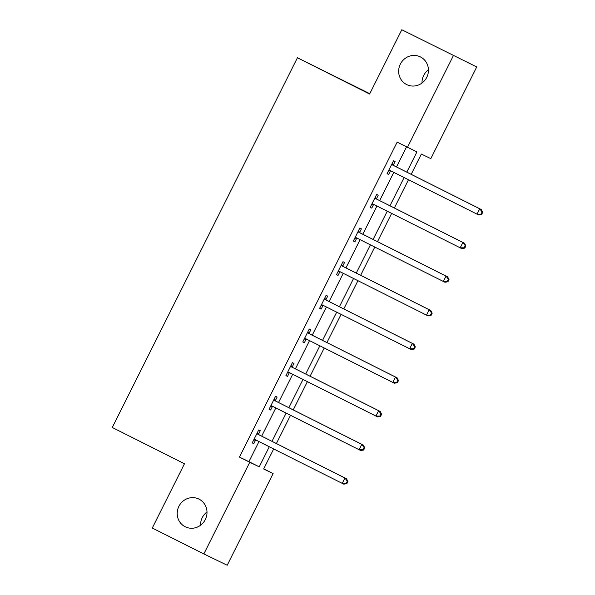 <?xml version="1.0" encoding="UTF-8"?>
<svg xmlns="http://www.w3.org/2000/svg" width="595" height="595" viewBox="0 0 595 595"><rect width="100%" height="100%" fill="white"/><g stroke="black" fill="none" stroke-linecap="round" stroke-linejoin="round"><path stroke-width="0.89" d="M199.02 499.146A15.44 14.771 115.8 0 1 205.357 519.48A15.44 14.771 115.8 0 1 185.38 526.843A15.44 14.771 115.8 0 1 185.194 526.754A15.44 14.771 115.8 0 1 178.857 506.412A15.44 14.771 115.8 0 1 198.834 499.049A15.44 14.771 115.8 0 1 199.02 499.146M420.464 56.942A15.44 14.771 115.8 0 1 426.794 77.276A15.44 14.771 115.8 0 1 406.816 84.639A15.44 14.771 115.8 0 1 406.638 84.55A15.44 14.771 115.8 0 1 400.301 64.208A15.44 14.771 115.8 0 1 420.278 56.845A15.44 14.771 115.8 0 1 420.464 56.942M200.567 525.251A15.44 14.771 115.8 0 1 207 511.96M422.011 83.04A15.44 14.771 115.8 0 1 428.445 69.749M369.785 93.69L297.426 57.767L112.277 427.493L184.472 463.758L152.283 528.04L203.847 553.945L249.759 462.263L259.227 466.852L269.29 446.748M297.426 57.767L369.614 94.032L401.804 29.75L476.729 66.96L430.817 158.634L421.349 154.053L411.197 174.335M263.711 468.853L273.112 473.575L227.201 565.25L203.847 553.945M406.809 172.133L416.931 151.911L397.155 142.145L239.443 457.086L248.911 461.668L258.974 441.572M261.688 436.157L275.827 407.917M278.542 402.503L292.68 374.27M295.388 368.855L309.526 340.623M312.241 335.201L326.38 306.968M329.095 301.553L343.233 273.321M345.94 267.899L360.079 239.666M362.794 234.251L376.933 206.019M379.647 200.604L393.786 172.364M396.493 166.95L406.549 146.868M393.347 165.016L395.095 161.52L393.518 160.762L387.04 173.703L388.617 174.461L390.365 170.973M376.501 198.663L378.249 195.175L376.665 194.409L370.187 207.35L371.763 208.116L373.511 204.621M359.648 232.318L361.396 228.822L359.819 228.064L353.333 241.005L354.918 241.763L356.665 238.275M342.794 265.965L344.542 262.477L342.965 261.711L336.487 274.652L338.064 275.418L339.812 271.922M325.941 299.62L327.696 296.124L326.112 295.358L319.634 308.307L321.211 309.065L322.959 305.577M309.095 333.267L310.843 329.779L309.266 329.013L302.781 341.954L304.357 342.72L306.113 339.224M292.242 366.922L293.989 363.426L292.413 362.66L285.935 375.609L287.511 376.367L289.259 372.879M275.388 400.569L277.136 397.081L275.559 396.315L269.081 409.256L270.658 410.022L272.406 406.526M258.542 434.224L260.29 430.728L258.713 429.962L252.228 442.911L253.805 443.669L255.553 440.181M401.804 29.75L476.729 66.96M239.443 457.086L249.759 462.263M407.463 147.329L453.375 55.655M272.004 441.334L286.143 413.101M288.85 407.687L302.989 379.454M305.704 374.032L319.842 345.799M322.557 340.385L336.696 312.152M339.403 306.73L353.542 278.497M356.256 273.083L370.395 244.85M373.11 239.435L387.248 211.195M389.956 205.781L404.102 177.548M273.678 448.957L263.644 468.986L273.112 473.575M408.482 179.75L394.344 207.982M391.636 213.397L377.498 241.637M374.783 247.051L360.644 275.284M357.93 280.699L343.791 308.939M341.084 314.353L326.938 342.586M324.23 348.001L310.092 376.241M307.377 381.655L293.238 409.888M290.524 415.303L276.385 443.543M248.911 461.668L259.227 466.852M387.048 173.681L388.617 174.461M370.202 207.328L371.763 208.116M353.348 240.982L354.918 241.763M336.495 274.63L338.064 275.418M319.649 308.284L321.211 309.065M302.796 341.932L304.357 342.72M285.942 375.579L287.511 376.367M269.089 409.234L270.658 410.022M252.243 442.881L253.805 443.669M481.645 214.453L482.724 212.296L482.091 211.991L481.013 214.148L481.645 214.453L478.625 214.951L390 170.468A2.41 2.306 -64.2 0 0 389.152 170.237L388.788 170.207M481.013 214.148L477.049 214.185L479.748 208.793L481.325 209.559L394.277 165.834A2.41 2.306 -64.2 0 1 393.585 165.291L392.112 163.565M391.77 164.25L392.008 164.532A2.41 2.306 -64.2 0 0 392.7 165.075L479.748 208.793L482.091 211.991M391.265 171.1A2.41 2.306 -64.2 0 0 390.729 170.996L388.468 170.847M482.724 212.296L481.325 209.559M464.792 248.1L465.87 245.943L465.238 245.638L464.16 247.795L464.792 248.1L461.772 248.606L373.147 204.115A2.41 2.306 -64.2 0 0 372.299 203.884L371.935 203.862M464.16 247.795L460.195 247.84L462.895 242.448L464.472 243.214L377.431 199.489A2.41 2.306 -64.2 0 1 376.739 198.946L375.259 197.22M374.917 197.904L375.155 198.18A2.41 2.306 -64.2 0 0 375.847 198.723L462.895 242.448L465.238 245.638M374.419 204.754A2.41 2.306 -64.2 0 0 373.883 204.65L371.615 204.494M465.87 245.943L464.472 243.214M447.938 281.755L449.024 279.598L448.392 279.293L447.306 281.45L447.938 281.755L444.926 282.253L356.301 237.769A2.41 2.306 -64.2 0 0 355.453 237.539L355.081 237.509M447.306 281.45L443.342 281.487L446.042 276.095L447.626 276.861L360.577 233.136A2.41 2.306 -64.2 0 1 359.886 232.593L358.413 230.867M358.071 231.552L358.309 231.834A2.41 2.306 -64.2 0 0 359.001 232.377L446.042 276.095L448.392 279.293M357.565 238.402A2.41 2.306 -64.2 0 0 357.03 238.297L354.769 238.149M449.024 279.598L447.626 276.861M431.092 315.402L432.171 313.245L431.539 312.94L430.46 315.097L431.092 315.402L428.073 315.908L339.447 271.417A2.41 2.306 -64.2 0 0 338.6 271.186L338.235 271.164M430.46 315.097L426.496 315.142L429.196 309.75L430.773 310.516L343.724 266.791A2.41 2.306 -64.2 0 1 343.032 266.248L341.56 264.522M341.218 265.199L341.456 265.482A2.41 2.306 -64.2 0 0 342.147 266.024L429.196 309.75L431.539 312.94M340.712 272.056A2.41 2.306 -64.2 0 0 340.176 271.952L337.915 271.796M432.171 313.245L430.773 310.516M414.239 349.057L415.317 346.9L414.685 346.595L413.607 348.752L414.239 349.057L411.219 349.555L322.594 305.071A2.41 2.306 -64.2 0 0 321.746 304.833L321.382 304.811M413.607 348.752L409.643 348.789L412.342 343.397L413.919 344.163L326.878 300.438A2.41 2.306 -64.2 0 1 326.186 299.895L324.706 298.169M324.364 298.854L324.602 299.129A2.41 2.306 -64.2 0 0 325.294 299.672L412.342 343.397L414.685 346.595M323.866 305.704A2.41 2.306 -64.2 0 0 323.323 305.599L321.062 305.451M415.317 346.9L413.919 344.163M397.386 382.704L398.471 380.547L397.839 380.242L396.753 382.399L397.386 382.704L394.366 383.21L305.748 338.719A2.41 2.306 -64.2 0 0 304.9 338.488L304.528 338.466M396.753 382.399L392.789 382.444L395.489 377.051L397.073 377.81L310.025 334.093A2.41 2.306 -64.2 0 1 309.333 333.55L307.86 331.824M307.518 332.501L307.756 332.784A2.41 2.306 -64.2 0 0 308.448 333.326L395.489 377.051L397.839 380.242M307.013 339.358A2.41 2.306 -64.2 0 0 306.477 339.254L304.216 339.098M398.471 380.547L397.073 377.81M380.54 416.359L381.618 414.202L380.986 413.897L379.908 416.054L380.54 416.359L377.52 416.857L288.895 372.366A2.41 2.306 -64.2 0 0 288.865 372.358A2.41 2.306 -64.2 0 0 288.047 372.135L287.683 372.113M379.908 416.054L375.943 416.091L378.643 410.699L380.22 411.465L293.171 367.74A2.41 2.306 -64.2 0 1 292.48 367.197L291.007 365.471M290.665 366.156L290.903 366.431A2.41 2.306 -64.2 0 0 291.595 366.974L378.643 410.699L380.986 413.897M290.159 373.005A2.41 2.306 -64.2 0 0 289.624 372.901L287.363 372.753M381.618 414.202L380.22 411.465M363.686 450.006L364.765 447.849L364.133 447.544L363.054 449.701L363.686 450.006L360.667 450.504L272.041 406.021A2.41 2.306 -64.2 0 0 271.194 405.79L270.829 405.768M363.054 449.701L359.09 449.746L361.79 444.353L363.367 445.112L276.325 401.394A2.41 2.306 -64.2 0 1 275.634 400.852L274.154 399.126M273.812 399.803L274.05 400.085A2.41 2.306 -64.2 0 0 274.741 400.628L361.79 444.353L364.133 447.544M273.313 406.653A2.41 2.306 -64.2 0 0 272.77 406.556L270.509 406.4M364.765 447.849L363.367 445.112M346.833 483.661L347.911 481.504L347.287 481.199L346.201 483.356L346.833 483.661L343.813 484.159L255.196 439.668A2.41 2.306 -64.2 0 0 254.348 439.437L253.976 439.415M346.201 483.356L342.237 483.393L344.936 478.001L346.521 478.767L259.472 435.042A2.41 2.306 -64.2 0 1 258.78 434.499L257.3 432.773M256.966 433.457L257.204 433.733A2.41 2.306 -64.2 0 0 257.895 434.276L344.936 478.001L347.287 481.199M256.46 440.307A2.41 2.306 -64.2 0 0 255.924 440.203L253.656 440.055M347.911 481.504L346.521 478.767M392.008 164.532L393.585 165.291M392.7 165.075L394.277 165.834M389.152 170.237L390.729 170.996M375.155 198.18L376.739 198.946M375.847 198.723L377.431 199.489M372.299 203.884L373.883 204.65M358.309 231.834L359.886 232.593M359.001 232.377L360.577 233.136M355.453 237.539L357.03 238.297M341.456 265.482L343.032 266.248M342.147 266.024L343.724 266.791M338.6 271.186L340.176 271.952M324.602 299.129L326.186 299.895M325.294 299.672L326.878 300.438M321.746 304.833L323.323 305.599M307.756 332.784L309.333 333.55M308.448 333.326L310.025 334.093M304.9 338.488L306.477 339.254M290.903 366.431L292.48 367.197M291.595 366.974L293.171 367.74M288.047 372.135L289.624 372.901M274.05 400.085L275.634 400.852M274.741 400.628L276.325 401.394M271.194 405.79L272.77 406.556M257.204 433.733L258.78 434.499M257.895 434.276L259.472 435.042M254.348 439.437L255.924 440.203"/></g></svg>
